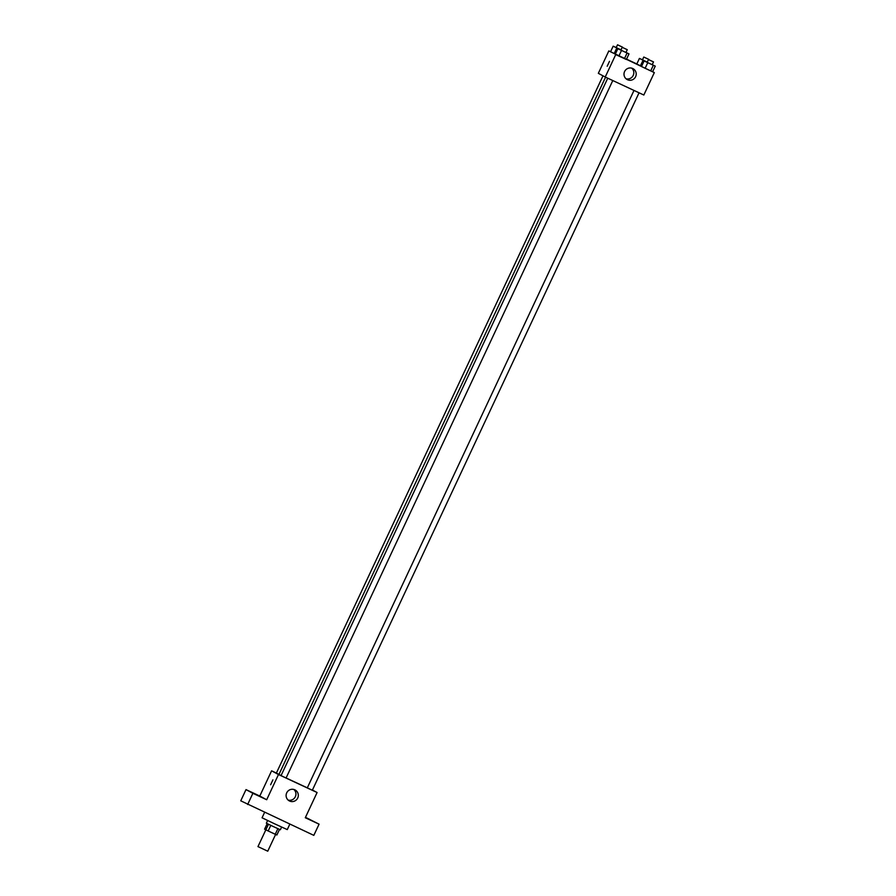 <?xml version="1.0" encoding="UTF-8"?>
<svg xmlns="http://www.w3.org/2000/svg" width="896" height="896" viewBox="0 0 896 896"><rect width="100%" height="100%" fill="white"/><g stroke="black" fill="none" stroke-linecap="round" stroke-linejoin="round"><path stroke-width="1.34" d="M268.464 824.264L257.958 846.608L267.758 851.2L275.61 834.434M277.872 828.677L275.251 834.277L268.173 830.973L264.589 829.181L267.176 823.648M275.251 834.277L276.875 835.005L279.496 829.416M281.624 827.075L280.358 829.774L273.325 826.56L266.347 823.211L267.613 820.523M270.794 825.373L268.173 830.973M264.578 812.414L262.058 817.79L274.602 823.816L287.269 829.595L289.811 824.174M305.48 817.331L319.077 824.163L313.824 835.363L240.755 800.811L245.997 789.611L259.795 796.04L271.6 770.829L276.382 773.058M305.458 817.365L309.546 819.314L305.435 817.421M310.531 820.064L314.227 821.834L310.531 820.064M319.077 824.163L305.29 817.734L317.094 792.523L278.488 774.525L266.683 799.736L252.885 793.307L247.643 804.507M297.73 798A6.182 6.082 -61.8 0 1 289.285 800.878A6.182 6.082 -61.8 0 1 286.854 792.546A6.182 6.082 -61.8 0 1 295.142 789.981A6.182 6.082 -61.8 0 1 297.73 798M252.885 793.307L245.997 789.611M258.126 795.637L261.834 797.406L258.126 795.637M253.445 793.117L257.152 794.886L253.445 793.117M266.683 799.736L259.795 796.04M605.573 77.179L278.947 774.458L281.075 775.555M286.093 777.974L307.306 787.842M278.488 774.525L271.6 770.829M312.435 790.026L317.094 792.523M607.746 78.198L281.042 775.634L286.048 777.974M602.997 75.824L276.36 773.114L278.981 774.379M639.05 92.792L312.334 790.238L307.294 787.875L633.998 90.44M270.626 784.762L272.91 779.856M293.877 789.477A6.182 6.082 -61.8 0 1 288.165 800.094M652.635 71.702L654.326 72.61L643.832 95.021L605.226 77.022L598.338 73.326L608.832 50.915L610.568 51.722M626.528 59.158L636.821 63.963M625.957 52.438L628.992 53.894L626.371 59.494L618.867 56.067L615.227 54.298L617.848 48.698L620.917 50.075M647.259 62.138L643.07 60.189L640.438 65.789L641.581 66.315L636.798 64.03L639.419 58.419L642.488 59.797M654.326 72.61L608.832 50.915M620.995 49.896L616.806 47.947L614.186 53.547L615.328 54.085L610.534 51.789L613.166 46.189L616.235 47.555M652.221 64.669L655.245 66.136L652.624 71.736L650.698 70.907L641.48 66.539L644.101 60.939L647.17 62.317M615.72 54.611L605.226 77.022M635.622 76.686A6.182 6.082 -61.8 0 1 627.178 79.565A6.182 6.082 -61.8 0 1 624.747 71.232A6.182 6.082 -61.8 0 1 633.035 68.667A6.182 6.082 -61.8 0 1 635.622 76.686M607.186 66.248L609.482 61.342L607.186 66.248M631.758 68.163A6.182 6.082 -61.8 0 1 626.046 78.781M655.245 66.136L644.101 60.939M648.469 59.55L653.509 61.914L648.469 59.55L647.158 62.362L652.154 64.691M652.624 71.736L641.48 66.539M653.318 65.296L650.698 70.907M647.752 62.698L645.12 68.309M628.992 53.894L617.848 48.698M622.205 47.32L627.256 49.683L622.205 47.32L620.894 50.12L625.901 52.461M626.371 59.494L615.227 54.298M627.066 53.054L624.445 58.666M621.499 50.467L618.867 56.067M643.07 60.189L639.419 58.419M643.787 57.042L648.827 59.405L643.787 57.042L642.466 59.842L647.27 62.104M640.438 65.789L636.798 64.03M616.806 47.947L613.166 46.189M617.523 44.8L622.574 47.163L617.523 44.8L616.213 47.6L621.018 49.862M614.186 53.547L610.534 51.789M612.786 80.55L286.082 777.997M653.509 61.914L652.198 64.714M627.256 49.683L625.946 52.483"/></g></svg>
